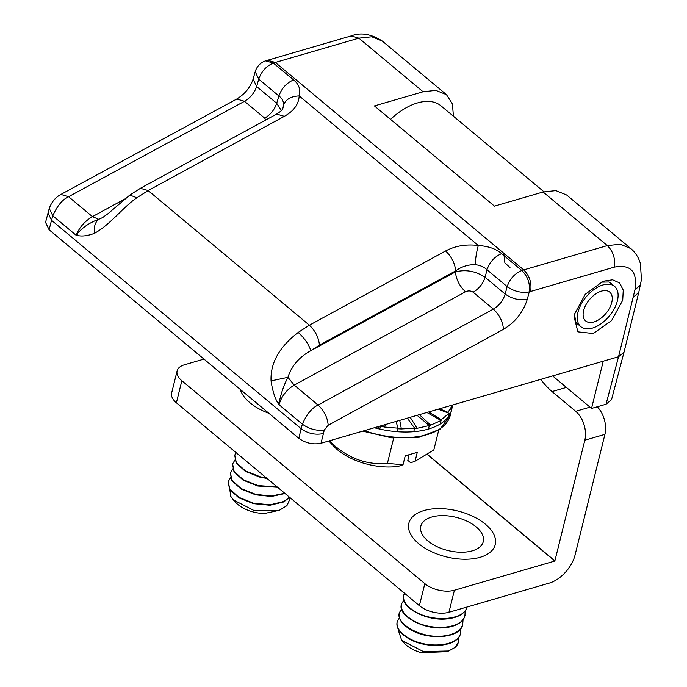 <?xml version="1.0" encoding="UTF-8"?>
<svg xmlns="http://www.w3.org/2000/svg" width="687" height="687" viewBox="0 0 687 687"><rect width="100%" height="100%" fill="white"/><g stroke="black" fill="none" stroke-linecap="round" stroke-linejoin="round"><path stroke-width="1.03" d="M453.446 116.232L452.389 103.831L446.464 94.643L435.807 90.375L423.08 91.766L374.424 105.91L494.442 206.134L543.099 191.982L555.86 190.617L566.629 194.979L630.829 248.591C635.501 252.601 638.687 257.591 640.387 263.55L641.452 279.566L638.738 292.55M638.712 292.645L623.994 352.276L618.54 356.751L321.009 443.252L324.281 430.053L328.188 425.253L503.468 329.305C515.276 322.194 523.211 312.207 527.264 299.343C519.415 300.648 512.055 298.879 505.168 294.045C503.185 300.52 499.243 305.535 493.352 309.098L473.145 292.224C479.045 288.669 483.038 283.697 485.125 277.308L505.168 294.045L507.169 286.591C509.848 278.853 514.726 273.486 521.811 270.506L523.734 269.897L275.298 62.448L358.88 38.154L351.109 35.93C360.709 32.177 371.1 33.886 382.298 41.057L371.779 36.78L358.88 38.154L423.08 91.766M283.568 104.716C286.075 99.186 291.279 96.249 299.171 95.905C300.812 89.525 298.939 84.192 293.564 79.915C286.513 82.929 281.636 88.288 278.922 96C282.056 98.31 283.611 101.212 283.568 104.716L282.958 108.108C281.773 109.774 283.379 109.688 276.612 114.076L140.397 188.298L148.134 190.557L309.382 325.2L298.184 332.448C285.526 342.212 270.043 357.996 271.056 380.899C272.43 390.379 274.766 397.876 278.046 403.389L279.042 404.703C281.593 396.167 286.642 389.641 294.208 385.115L318.081 405.047L493.352 309.098C499.475 314.878 502.85 321.61 503.468 329.305M129.843 195.056L136.893 197.762L148.134 190.557L284.349 116.335L276.612 114.076M623.994 352.276L611.533 399.688L606.054 404.214L618.54 356.751L634.968 289.751L640.482 285.045M638.738 292.559L633.234 297.213M527.264 299.343L529.265 291.889C521.407 293.237 514.048 291.477 507.169 286.591L486.98 269.733L485.125 277.308C475.687 271.064 465.786 269.261 455.412 271.897L455.67 270.867C461.527 266.625 468.01 264.564 475.121 264.667C479.981 265.191 483.931 266.882 486.98 269.733C489.694 262.03 494.571 256.663 501.622 253.649C496.194 248.909 488.423 246.186 478.315 245.499L299.171 95.905C298.759 104.209 293.821 111.019 284.349 116.335M271.056 380.899L287.947 377.326C291.408 366.102 299.043 357.214 310.85 350.671L455.412 271.897C456.194 279.497 459.56 286.127 465.494 291.777L294.208 385.115L287.947 377.326C284.126 384.522 281.241 392.706 279.283 401.886L279.042 404.703L302.357 424.18C306.668 414.287 311.907 407.906 318.081 405.047C324.204 410.835 327.57 417.567 328.188 425.253M475.121 264.667C475.644 257.488 476.709 251.098 478.315 245.499C466.19 244.022 455.283 245.843 445.588 250.978C451.565 256.612 454.923 263.241 455.67 270.867L319.455 345.089L310.85 350.671C308.575 344.032 304.35 337.961 298.184 332.448M530.613 291.46L614.187 267.166C615.518 258.656 613.225 251.468 607.308 245.602L523.734 269.897C529.6 275.788 531.893 282.975 530.613 291.46L529.265 291.889C530.244 283.491 527.762 276.363 521.811 270.506L501.622 253.649M543.099 191.982L607.308 245.602L620.232 244.254L630.812 248.574M603.255 361.199L591.533 408.439L606.054 404.214M591.533 408.439L552.64 375.909M576.135 322.761L580.85 326.694A26.269 15.037 129.9 0 0 608.072 317.497A26.269 15.037 129.9 0 0 615.921 287.836A26.269 15.037 129.9 0 0 614.53 286.367A26.269 15.037 129.9 0 0 587.308 295.565A26.269 15.037 129.9 0 0 579.459 325.226A26.269 15.037 129.9 0 0 580.85 326.694L575.809 322.16L574.487 314.182M622.723 300.228L611.61 320.58L593.259 333.521L577.879 331.847L574.023 316.492L574.469 314.26L585.247 294.294L603.143 281.241L612.564 279.815L619.665 282.958L623.255 290.163L622.723 300.228M600.936 282.151L608.931 282.005L614.29 286.17M323.328 433.549C315.402 435.18 307.999 433.574 301.121 428.714L302.357 424.18C309.227 429.049 316.535 431.007 324.281 430.053M321.009 443.252C313.092 444.832 305.689 443.184 298.819 438.306L301.121 428.714L51.516 220.287L52.805 215.795C57.141 205.92 62.405 199.556 68.58 196.705L92.444 216.637C84.844 221.128 79.409 227.337 76.137 235.272L77.416 235.443L77.528 233.425C82.964 227.139 90.031 222.442 98.73 219.325L92.444 216.637L124.733 199.041M351.109 35.93L265.526 60.86A16.084 16.084 0 0 0 255.212 71.688L253.108 79.065C250.489 87.223 245.053 93.879 236.783 99.014L60.868 194.43C55.415 197.435 51.542 202.098 49.258 208.419L45.548 222.365L49.095 229.776L298.819 438.306M140.397 188.298L129.912 195.005L108.237 213.52L102.586 217.59L98.73 219.325C95.192 222.133 93.741 226.813 94.385 233.374C110.392 224.675 123.342 206.778 136.893 197.762M77.416 235.443C81.813 236.594 87.472 235.907 94.385 233.374M77.528 233.425L76.137 235.272L52.805 215.795L49.258 208.419M279.283 401.886L278.046 403.389M281.335 110.573L276.681 103.248C274.594 109.637 270.601 114.609 264.701 118.164L265.817 119.959M264.701 118.164L244.495 101.29C250.437 97.769 254.491 92.839 256.637 86.51L276.681 103.248L278.922 96L258.741 79.142L256.637 86.51L253.108 79.065M267.535 60.233L275.298 62.448L273.374 63.058C266.298 66.038 261.421 71.396 258.741 79.142L255.212 71.688M503.82 253.263L504.885 262.898L509.977 267.518M465.236 610.837L464.884 615.853C461.879 629.172 430.612 631.198 413.076 620.481C404.059 615.054 400.255 609.446 401.663 603.675L403.758 600.301M401.466 604.414L401.663 603.675M458.684 637.287L458.341 642.302L454.992 647.48L448.585 650.993L423.381 651.551L401.715 640.404L398.228 630.031M448.585 650.993L446.602 651.697L421.183 652.65A25.737 13.671 -166.1 0 1 404.342 643.255L401.715 640.404M454.992 647.48A32.169 17.098 13.9 0 0 458.229 642.74L458.512 641.692M460.633 633.096L460.41 633.929C457.405 647.248 426.138 649.267 408.602 638.558C399.585 633.131 395.781 627.523 397.189 621.752M460.865 628.468L460.522 633.483C457.516 646.802 426.249 648.829 408.713 638.12C399.688 632.684 395.884 627.085 397.301 621.306L397.095 622.053M397.301 621.306L399.396 617.931M458.341 642.302L458.229 642.74M463.055 619.648L462.703 624.663C460.213 631.198 453.42 635.02 442.325 636.119C420.659 638.438 394.836 623.307 399.482 612.486L401.577 609.12M399.276 613.233L399.482 612.486M462.815 624.277L462.6 625.11C459.586 638.429 428.327 640.456 410.783 629.739C401.766 624.311 397.962 618.704 399.37 612.933M465.005 615.458L464.781 616.291C462.282 622.826 455.49 626.638 444.395 627.746C422.728 630.065 396.906 614.925 401.552 604.113M467.1 606.999L466.962 607.471C464.464 614.006 457.671 617.819 446.584 618.927C424.91 621.246 399.087 606.106 403.733 595.294M467.074 606.999L467.066 607.033C464.06 620.352 432.793 622.379 415.257 611.662C406.24 606.235 402.436 600.636 403.844 594.856L403.647 595.595M413.892 601.099L410.182 597.999M403.844 594.856L404.549 593.293M409.066 522.455A44.5 23.65 -166.1 0 1 459.199 511.351A44.5 23.65 -166.1 0 1 495.018 545.401A44.5 23.65 -166.1 0 1 444.884 556.504A44.5 23.65 -166.1 0 1 409.066 522.455M604.251 315.281A18.764 10.743 -50.1 0 1 585.659 320.932A18.764 10.743 -50.1 0 1 591.129 297.78A18.764 10.743 -50.1 0 1 609.712 292.13A18.764 10.743 -50.1 0 1 604.251 315.281M472.287 550.837A32.169 17.098 13.9 0 0 483.27 541.657A32.169 17.098 13.9 0 0 467.186 521.261A32.169 17.098 13.9 0 0 431.788 517.019A32.169 17.098 13.9 0 0 420.813 526.199A32.169 17.098 13.9 0 0 436.898 546.594A32.169 17.098 13.9 0 0 472.287 550.837M543.898 191.759L440.985 105.832A53.612 30.683 129.9 0 0 390.542 119.366M566.363 387.416L552.065 391.573A64.338 40.181 73.8 0 1 540.789 379.361M597.235 406.781A21.443 13.396 73.8 0 1 604.929 434.356L584.826 440.204L554.847 561.03L454.416 590.227A21.443 11.396 -166.1 0 1 424.832 583.632L181.849 380.735A21.443 11.396 -166.1 0 1 177.117 370.903A21.443 11.396 -166.1 0 1 184.434 364.788L203.97 359.103M604.929 434.356L575.053 555.07A26.913 15.406 -50.1 0 1 549.394 583.074L448.954 612.272A21.443 11.396 -166.1 0 1 419.379 605.676L424.832 583.632M181.849 380.735L176.396 402.78A21.443 11.396 -166.1 0 1 171.664 392.947L177.117 370.903M176.396 402.78L419.379 605.676M584.826 440.204A21.443 13.396 -106.2 0 0 575.689 411.298L589.987 407.142M552.065 391.573L575.689 411.298M277.17 486.928L257.951 485.572L243.207 479.698L234.087 471.316L232.61 463.965L234.868 460.084M289.854 497.517L289.923 499.106L286.9 505.666L279.403 510.252L254.602 510.81L233.322 499.878L230.738 496.289L229.853 489.788M279.068 510.364L264.495 513.481A25.737 13.671 -166.1 0 1 235.607 502.352L233.322 499.878M289.605 497.311L283.748 501.931L269.931 505.237L253.477 503.648L238.733 497.774L229.613 489.393L228.196 481.819M285.071 493.524L271.468 496.452L255.658 494.829L240.914 488.955L231.794 480.574L230.377 472.999M289.459 497.19L283.86 501.484L270.043 504.799L253.58 503.202L238.844 497.328L229.716 488.946L228.247 481.596L230.506 477.714M284.762 493.266L271.279 496.023L255.762 494.391L241.025 488.517L231.897 480.127L230.428 472.776L232.687 468.895M277.617 487.298L257.84 486.01L243.095 480.136L233.975 471.754L232.558 464.18M267.045 478.47L260.021 477.19L245.276 471.316L236.156 462.935L234.739 455.369M266.401 477.937L260.133 476.752L245.388 470.878L236.268 462.497L234.791 455.146L235.985 452.535M248.917 463.33L238.861 454.94M246.908 461.655L240.098 455.97M268.875 413.299A44.5 23.65 -166.1 0 1 241.927 393.376A44.5 23.65 -166.1 0 1 240.313 389.452M440.565 420.186A65.943 35.046 13.9 0 0 441.217 419.705L449.1 413.316L438.151 409.194M449.1 413.316L448.233 416.846M441.217 419.705L428.688 411.951M429.289 425.622A65.943 35.046 13.9 0 0 430.672 425.159L441.071 420.47L426.867 412.475M441.071 420.47L440.195 423.999M430.672 425.159L419.379 414.656M414.527 428.602A65.943 35.046 13.9 0 0 417.078 428.31L429.315 425.536L417.086 415.317M429.315 425.536L428.439 429.057M417.078 428.31L410.208 417.318M397.893 428.765A65.943 35.046 13.9 0 0 401.371 428.954L414.639 428.156L407.305 418.16M414.639 428.156L413.763 431.685M401.371 428.954L399.731 420.367M380.495 426.206A65.943 35.046 13.9 0 0 384.617 427.048L398.039 428.164L397.172 431.685M398.039 428.164L396.013 421.449M384.617 427.048L385.347 424.549M438.727 430.114L433.832 449.916L415.077 461.243L417.284 452.321L405.227 455.833L403.02 464.747L398.615 466.267A48.975 26.029 -166.1 0 1 337.506 449.796A48.975 26.029 -166.1 0 1 333.289 445.803L328.833 440.977M403.02 464.747L387.399 463.416C366.377 465.228 347.39 458.083 330.438 441.981L328.936 440.951M415.077 461.243L410.671 462.763L407.812 460.376L408.911 455.962L407.838 455.069M452.02 407.949L452.02 407.958A2.147 1.812 9.2 0 1 452.02 407.958L451.994 408.078C451.084 408.207 449.762 409.624 448.01 412.337L452.587 404.995M447.735 412.801A65.943 35.046 13.9 0 0 448.01 412.337L439.534 408.791M452.767 404.944L452.012 408.018M380.555 425.94L379.782 429.074L377.507 426.825M387.399 463.416L393.677 438.057M330.438 441.981L330.833 440.393M293.564 79.915L273.374 63.058L265.526 60.86M465.494 291.777C468.233 290.515 470.784 290.661 473.145 292.224M614.187 267.166C630.735 264.031 637.665 271.563 634.968 289.751M49.095 229.776L51.516 220.287L47.996 212.798M319.455 345.089C318.674 337.48 315.316 330.851 309.382 325.2L445.588 250.978M236.783 99.014L244.495 101.29L68.58 196.705L60.868 194.43M427.271 454.493L554.847 561.03M427.408 454.408L554.95 560.918M454.416 590.227L448.954 612.272M364.342 430.655A68.09 36.179 13.9 0 0 450.303 415.206L451.677 409.624A68.09 36.179 -166.1 0 1 379.782 429.074A68.09 36.179 -166.1 0 1 374.363 427.743M451.994 408.078A68.09 36.179 -166.1 0 1 451.677 409.624L452.02 407.975M382.281 41.048L446.464 94.643M103.05 217.332L102.578 217.581M460.582 633.32L460.694 632.873M462.763 624.5L462.875 624.062M464.944 615.681L465.056 615.243M614.53 286.367L609.549 282.211M228.136 482.042L228.247 481.596M230.317 473.223L230.428 472.776M232.498 464.403L232.61 463.965M234.688 455.584L234.791 455.146M450.303 415.206L440.058 429.22L419.225 437.207L391.702 437.859L362.71 431.127"/></g></svg>

